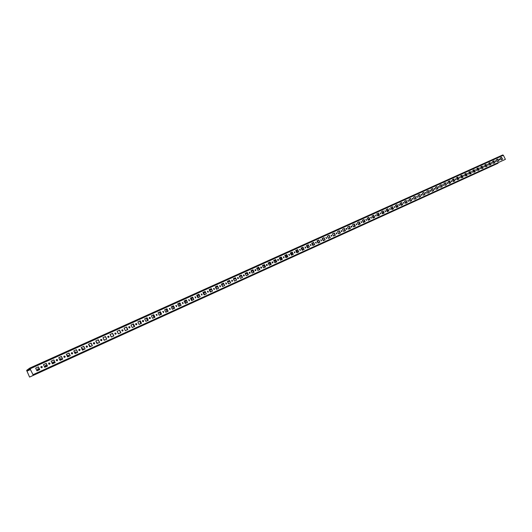 <?xml version="1.0" encoding="UTF-8"?>
<svg xmlns="http://www.w3.org/2000/svg" width="532" height="532" viewBox="0 0 532 532"><rect width="100%" height="100%" fill="white"/><g stroke="black" fill="none" stroke-linecap="round" stroke-linejoin="round"><path stroke-width="0.8" d="M32.918 374.754L505.4 159.347L503.372 155.271L502.747 154.945L29.712 368.111L26.64 370.365L29.559 377.082L26.846 370.817L29.925 368.57L33.017 374.681L29.719 368.104L502.747 154.945M497.819 162.825L498.038 163.264L29.659 377.015M29.559 377.082L498.038 163.264M493.596 163.304L492.905 161.914L493.949 161.442M38.297 370.252L37.433 369.846L37.752 368.889C38.803 368.816 39.069 369.228 38.57 370.126M45.918 366.787L45.067 366.382L45.38 365.431C46.417 365.358 46.683 365.77 46.191 366.661M53.466 363.356L52.621 362.95L52.934 362.006C53.958 361.933 54.224 362.345 53.739 363.236M60.941 359.958L60.103 359.552L60.409 358.615L61.393 358.861L61.213 359.838M68.342 356.593L67.511 356.194L67.817 355.256L68.788 355.502L68.608 356.473M75.677 353.261L74.846 352.862L75.145 351.931L76.109 352.177L75.936 353.142M82.061 349.404L82.407 348.64L83.005 348.6L83.477 349.172L83.192 349.843M82.932 349.963L82.201 349.704M89.263 345.82L89.602 345.381L90.38 346.578M90.121 346.698L89.649 346.638M96.458 342.409L96.724 342.149L97.502 343.339M103.607 339.084L104.551 340.134M110.703 335.818L111.534 336.962M117.745 332.613L118.45 333.817M124.734 329.461L125.319 330.698L127.813 329.561L126.596 327L124.102 328.131L125.319 330.698M131.663 326.369L132.209 327.513M138.546 323.343L139.018 324.327M145.396 320.397L145.735 321.115M195.67 297.887L195.729 297.355M201.841 295.16L201.96 294.462M207.939 292.394L208.078 291.676M213.964 289.621L214.29 288.836M219.929 286.841L220.381 286.096M225.847 284.061L226.433 283.403M231.726 281.282L232.431 280.756M237.571 278.515L238.369 278.163M243.39 275.776L244.248 275.616M249.182 273.076L250.053 273.089M254.941 270.416L255.779 270.582M260.667 267.802L261.445 268.081M266.352 265.229L267.031 265.568M272.005 262.702L272.544 263.027M277.637 260.234L277.99 260.474M319.579 242.033L319.353 241.568M324.839 239.826L324.467 239.068M330.02 237.571L329.574 236.647M332.467 233.867L333.537 236.055L335.366 235.224L334.302 233.036L332.467 233.867L334.103 233.149L335.16 235.317L334.595 234.931L334.655 234.286M340.187 233.036L339.576 232.67L339.702 231.965M345.215 230.682L344.517 230.429L344.723 229.684M350.149 228.334L349.411 228.201L349.71 227.443M347.582 227.024L348.64 229.192L350.428 228.381L349.371 226.22L347.582 227.024L349.172 226.333L350.196 228.487M355.01 225.927L354.891 226.353L354.272 226L354.671 225.236M359.147 223.174L359.705 224.158L359.093 223.806L359.605 223.081M364.473 221.997L363.881 221.638L364.034 220.926L364.52 220.986M364.806 221.571L364.646 221.917M369.221 219.836L368.629 219.483L368.776 218.772L369.388 219.763M373.384 216.717L373.929 217.694L373.338 217.342L373.484 216.637L374.096 217.621M378.059 214.602L378.598 215.573L378.013 215.221L378.159 214.522L378.764 215.5M382.694 212.494L383.226 213.472L382.648 213.113L382.794 212.421L383.392 213.392M387.289 210.413L387.828 211.377L387.249 211.024L387.396 210.333L387.994 211.304M391.858 208.345L392.39 209.309L391.818 208.95L391.958 208.265L392.556 209.229M396.387 206.29L396.912 207.247L396.347 206.895L396.486 206.21L397.085 207.174M401.414 205.206L400.849 204.853L400.982 204.168L401.574 205.133M405.251 202.659L405.444 202.147L406.036 203.104M405.876 203.177L405.411 202.978M409.673 200.438L409.873 200.138L410.458 201.096M409.773 200.218L409.999 201.103M414.109 198.323L414.854 199.094M414.162 198.23L414.521 199.161M418.997 197.212L420.586 196.494L419.582 194.459L417.992 195.178L419.209 197.113M422.913 194.233L423.538 195.151M427.289 192.245L427.828 193.196M431.632 190.29L432.11 191.247L433.666 190.542L432.669 188.534L431.12 189.239L432.11 191.254M435.961 188.368L436.4 189.252M440.27 186.493L440.642 187.244M444.566 184.677L444.825 185.209M484.093 166.988L484.1 166.543M41.037 366.588L41.37 366.435M94.324 342.788L94.656 343.492M101.333 339.436L101.798 340.427M108.302 336.177L108.847 337.328M114.959 333.105L115.816 334.229L115.976 333.398L115.025 333.045M113.629 336.011L112.797 334.083M121.968 329.933L122.686 331.103M120.531 332.872L119.82 330.904M128.897 326.794L129.482 327.978M127.361 329.767L126.769 327.752M135.693 323.782L136.205 324.853M134.131 326.688L133.246 324.819L133.658 324.633M142.436 320.856L142.842 321.707M140.84 323.642L139.956 321.78L140.481 321.547L139.969 321.8M149.153 318.056L149.366 318.502M147.484 320.623L146.606 318.768L147.238 318.482M154.067 317.631L153.196 315.789L153.934 315.449M160.591 314.665L159.72 312.829L160.571 312.444L159.733 312.849M167.061 311.725L166.19 309.903L167.141 309.471M173.465 308.813L172.601 306.997L173.651 306.518L172.607 307.017M179.809 305.927L178.952 304.118L180.102 303.599L178.958 304.138M186.1 303.067L185.242 301.272L186.493 300.7L185.256 301.292M192.338 300.234L191.48 298.445L192.83 297.834M198.516 297.428L197.665 295.646L199.108 294.987L197.671 295.666M204.64 294.642L203.789 292.866L205.325 292.174M210.712 291.882L209.867 290.12L211.49 289.381M216.73 289.149L215.886 287.393L217.601 286.615M222.695 286.435L221.851 284.687L223.653 283.869M228.607 283.749L227.769 282.007L229.658 281.149L227.776 282.027M233.654 279.34L235.61 278.455L236.381 280.218M241.355 275.875L239.58 276.68L241.501 275.789L242.173 277.584M247.912 274.978L247.094 273.275L245.445 274.02L247.274 273.175L248.098 274.891M251.25 271.373L252.966 270.595L253.791 272.304M257.016 268.76L258.618 268.035L259.436 269.737M262.728 266.173L264.218 265.501L265.036 267.19M268.394 263.606L269.771 262.981L270.582 264.67M274.007 261.059L275.277 260.487L276.088 262.17M279.579 258.539L280.736 258.013L281.548 259.689M285.099 256.038L286.15 255.566L286.954 257.229M292.128 254.881L291.33 253.239L290.578 253.578L291.523 253.132L292.321 254.788M295.998 251.104L296.843 250.718L297.647 252.368M302.728 250.06L301.937 248.437L301.391 248.683L302.123 248.324L302.921 249.974M307.962 247.679L307.17 246.063L306.731 246.263L307.363 245.957L308.161 247.593M313.149 245.325L312.364 243.709L312.025 243.869L312.557 243.603L313.355 245.232M317.265 241.468L317.71 241.269L318.502 242.891M322.472 239.114L322.824 238.954L323.609 240.57M321.395 240.624L321.095 240.005M327.632 236.773L328.676 238.263M326.535 238.429L326.123 237.585M332.753 234.452L333.704 235.982M331.609 236.208L331.137 235.23M337.913 232.118L338.691 233.714M336.63 233.974L336.131 232.923M341.571 231.686L341.178 230.635M346.465 229.392L346.039 228.514M351.3 227.071L350.974 226.406M403.229 202.532L403.808 202.872L403.775 203.483M407.838 200.464L408.297 201.435M412.24 198.449L412.779 199.394M421.43 194.499L421.743 195.124M425.693 192.451L426.092 193.269M429.942 190.463L430.395 191.38M430.375 191.407L429.843 190.483M434.172 188.514L434.631 189.445M433.374 190.675L432.656 189.219M438.408 186.659L438.82 187.483M437.597 188.76L437.005 187.231M442.637 184.85L442.957 185.495M441.786 186.852L441.274 185.302M445.949 184.963L445.503 183.38M450.079 183.088L449.36 181.638L449.706 181.478M454.175 181.219L453.464 179.776L453.876 179.59M458.245 179.37L457.533 177.934L458.019 177.715L457.54 177.947M462.288 177.535L461.577 176.099L462.128 175.853L461.583 176.119M466.298 175.713L465.593 174.283L466.205 174.004M470.281 173.904L469.576 172.481L470.255 172.168M474.238 172.102L473.533 170.686L474.278 170.353M478.162 170.32L477.463 168.903L478.268 168.544L477.47 168.923M482.065 168.544L481.367 167.141L482.231 166.749L481.374 167.154M485.935 166.789L485.237 165.386L486.162 164.967M491.761 163.45L491.894 162.945M487.95 165.239L488.01 164.72M489.779 165.04L489.088 163.643L490.072 163.198M493.955 161.455L492.911 161.928M37.752 368.889L38.537 370.146M45.26 365.511L46.151 366.681M52.814 362.086L53.699 363.25M60.409 358.615L61.167 359.858M67.817 355.256L68.561 356.493M75.145 351.931L75.883 353.168M82.3 348.713L83.138 349.87M89.489 345.454L90.32 346.605M96.724 342.149L97.436 343.373M103.674 339.024L104.485 340.167M110.769 335.778L111.467 336.995M117.765 332.653L118.383 333.85M124.767 329.541L125.299 330.658M131.723 326.495L132.169 327.433M138.646 323.549L138.938 324.161M226.034 283.529L226.466 283.556M231.912 280.863L232.444 280.956M237.744 278.223L238.356 278.382M243.523 275.603L244.188 275.835M249.249 273.002L249.954 273.295M254.948 270.422L255.639 270.741M260.7 267.849L261.245 268.161M266.426 265.335L266.778 265.568M340.214 233.016L339.163 230.861L337.554 231.586M354.332 225.355L354.811 225.528M363.935 221.006L364.487 221.99M368.676 218.852L369.228 219.836M400.882 204.248L401.407 205.206M405.344 202.227L405.863 203.177M422.94 194.286L423.392 195.191M427.349 192.365L427.728 193.143M431.745 190.509L432.017 191.061M40.997 366.634L41.449 366.428M48.725 363.137L49.17 362.93M56.372 359.672L56.811 359.472M63.946 356.241L64.372 356.048M71.448 352.842L71.867 352.649M78.869 349.477L79.281 349.291M87.035 346.073L87.388 346.811M86.224 346.146L86.623 345.966M94.117 342.694L94.596 343.712M93.506 342.847L93.898 342.668M101.153 339.409L101.705 340.58M100.714 339.582L101.1 339.409M107.856 336.35L108.734 337.448L108.92 336.596L107.956 336.251M114.925 333.145L115.663 334.282M121.928 329.973L122.52 331.123M128.804 326.927L129.296 327.965M135.613 323.995L135.986 324.773M133.253 324.846L133.672 324.653M146.613 318.794L147.251 318.502M153.203 315.808L153.948 315.469M166.197 309.923L167.148 309.491M191.493 298.465L192.837 297.853M203.803 292.886L205.339 292.194M209.874 290.139L211.503 289.401M215.892 287.406L217.608 286.635M221.864 284.706L223.666 283.889M233.668 279.36L235.556 278.502M251.264 271.387L252.793 270.695L253.604 272.384M257.023 268.78L258.439 268.141L259.25 269.824M262.735 266.193L264.038 265.601L264.843 267.277M268.401 263.626L269.584 263.087L270.396 264.756M274.02 261.079L275.091 260.594L275.895 262.256M279.586 258.559L280.55 258.12L281.348 259.776M285.105 256.058L285.963 255.673L286.761 257.315M296.011 251.117L296.657 250.825L297.448 252.461M317.272 241.488L318.302 242.984M322.478 239.127L323.409 240.663M327.639 236.793L328.47 238.356M408.104 200.557L408.396 201.163M412.453 198.463L412.852 199.267M416.669 196.461L417.254 197.345M421.091 194.459L421.59 195.37M425.454 192.518L425.873 193.369M429.77 190.669L430.102 191.34M449.367 181.651L449.713 181.498M453.47 179.796L453.882 179.603M465.6 174.297L466.212 174.024M469.583 172.494L470.261 172.188M473.54 170.699L474.285 170.366M485.244 165.399L486.168 164.98M489.094 163.656L490.078 163.211M501.177 159.859L502.547 159.234L501.609 157.352L500.233 157.971L501.177 159.859M42.294 366.787L41.217 366.448C40.605 367.359 40.858 367.798 41.968 367.752L42.294 366.787M50.008 363.289L48.944 362.95C48.339 363.855 48.585 364.287 49.689 364.247L50.008 363.289M57.649 359.825L56.591 359.486C55.993 360.383 56.239 360.816 57.33 360.782L57.649 359.825M65.21 356.393L64.166 356.054C63.574 356.945 63.82 357.378 64.897 357.344L65.21 356.393M72.698 352.995L71.66 352.663C71.075 353.541 71.321 353.973 72.392 353.946L72.698 352.995M80.113 349.637L79.082 349.298C78.503 350.176 78.749 350.601 79.807 350.575L80.113 349.637M87.454 346.305L86.437 345.966C85.865 346.837 86.104 347.263 87.155 347.243L87.454 346.305M94.723 343.007L93.712 342.674C93.147 343.532 93.386 343.958 94.43 343.938L94.723 343.007M101.925 339.742L100.92 339.409C100.362 340.261 100.601 340.686 101.632 340.666L101.925 339.742M109.053 336.51L108.062 336.177L107.797 337.135L108.767 337.428L109.053 336.51M116.116 333.311L115.131 332.972L114.872 333.93L115.83 334.222L116.116 333.311M123.111 330.139L122.134 329.8L121.815 330.605L122.686 331.103L123.111 330.139M130.034 326.994L129.07 326.661L128.817 327.606L129.761 327.898L130.034 326.994M136.897 323.888L135.939 323.549L135.627 324.34L136.485 324.839L136.897 323.888M143.7 320.803L142.742 320.464L142.436 321.255L143.288 321.747L143.7 320.803M150.43 317.75L149.485 317.411L150.164 318.635L150.43 317.75M157.1 314.725L156.162 314.385L156.84 315.602L157.1 314.725M163.71 311.725L162.779 311.393L163.45 312.603L163.71 311.725M170.26 308.76L169.336 308.42L170.007 309.631L170.26 308.76M176.744 305.814L175.833 305.481L176.498 306.685L176.744 305.814M183.174 302.901L182.27 302.562L182.928 303.759L183.174 302.901M189.545 300.015L188.641 299.676L189.299 300.866L189.545 300.015M195.856 297.149L194.965 296.816L195.616 298L195.856 297.149M202.107 294.316L201.222 293.977L201.874 295.16L202.107 294.316M208.305 291.503L207.427 291.17L208.072 292.347L208.305 291.503M214.449 288.716L213.578 288.384L214.216 289.554L214.449 288.716M220.541 285.957L219.669 285.624L220.308 286.788L220.541 285.957M226.572 283.224L225.714 282.884L226.346 284.048L226.572 283.224M232.55 280.51L231.699 280.178L232.331 281.335L232.55 280.51M238.482 277.824L237.631 277.491L238.263 278.642L238.482 277.824M244.354 275.157L243.516 274.825L244.141 275.968L244.354 275.157M250.18 272.517L249.348 272.185L249.967 273.328L250.18 272.517M255.952 269.897L255.127 269.564L255.746 270.702L255.952 269.897M261.678 267.303L260.86 266.971L261.471 268.101L261.678 267.303M267.35 264.73L266.539 264.397L267.15 265.528L267.35 264.73M272.983 262.176L272.171 261.844L272.776 262.968L272.983 262.176M278.555 259.649L277.751 259.317L278.362 260.434L278.555 259.649M284.088 257.142L283.29 256.81L283.895 257.927L284.088 257.142M289.574 254.655L288.776 254.323L289.381 255.433L289.574 254.655M295.007 252.188L294.223 251.855L294.821 252.966L295.007 252.188M300.4 249.741L299.622 249.415L300.214 250.512L300.4 249.741M305.747 247.32L304.976 246.988L305.567 248.085L305.747 247.32M311.054 244.913L310.282 244.587L310.868 245.678L311.054 244.913M316.307 242.532L315.543 242.2L316.134 243.29L316.307 242.532M321.528 240.165L320.763 239.839L321.348 240.923L321.528 240.165M326.695 237.817L325.943 237.491L326.522 238.569L326.695 237.817M331.828 235.496L331.077 235.164L331.655 236.241L331.828 235.496M336.916 233.189L336.171 232.856L336.749 233.927L336.916 233.189M341.963 230.901L341.225 230.569L341.797 231.639L341.963 230.901M346.964 228.627L346.232 228.301L346.804 229.365L346.964 228.627M351.931 226.379L351.2 226.047L351.772 227.111L351.931 226.379M356.859 224.145L356.134 223.819L356.699 224.87L356.859 224.145M361.747 221.93L361.022 221.605L361.587 222.649L361.747 221.93M366.595 219.729L365.876 219.403L366.435 220.448L366.595 219.729M371.403 217.548L370.691 217.222L371.25 218.266L371.403 217.548M376.171 215.387L375.466 215.061L376.024 216.098L376.171 215.387M380.905 213.239L380.2 212.913L380.759 213.95L380.905 213.239M385.6 211.111L384.902 210.785L385.454 211.816L385.6 211.111M390.262 208.996L389.57 208.67L390.116 209.701L390.262 208.996M394.884 206.901L394.199 206.576L394.744 207.6L394.884 206.901M399.472 204.82L398.787 204.494L399.333 205.518L399.472 204.82M404.027 202.758L403.342 202.433L403.888 203.45L404.027 202.758M408.543 200.704L407.864 200.384L408.41 201.395L408.543 200.704M413.025 198.675L412.353 198.356L412.892 199.36L413.025 198.675M417.474 196.654L416.809 196.335L417.341 197.339L417.474 196.654M421.889 194.652L421.224 194.333L421.756 195.337L421.889 194.652M426.272 192.67L425.613 192.351L426.145 193.342L426.272 192.67M430.621 190.695L429.962 190.376L430.494 191.367L430.621 190.695M434.937 188.74L434.285 188.421L434.81 189.412L434.937 188.74M439.219 186.798L438.567 186.479L439.093 187.463L439.219 186.798M443.469 184.87L442.824 184.551L443.349 185.535L443.469 184.87M447.691 182.955L447.046 182.636L447.572 183.62L447.691 182.955M451.874 181.06L451.242 180.74L451.761 181.711L451.874 181.06M456.037 179.171L455.405 178.858L455.917 179.823L456.037 179.171M460.16 177.302L459.535 176.983L460.047 177.954L460.16 177.302M464.256 175.44L463.631 175.128L464.15 176.092L464.256 175.44M468.326 173.598L467.708 173.286L468.213 174.243L468.326 173.598M472.363 171.77L471.744 171.45L472.256 172.408L472.363 171.77M476.373 169.947L475.761 169.635L476.266 170.592L476.373 169.947M480.349 168.145L479.744 167.833L480.243 168.784L480.349 168.145M484.3 166.356L483.694 166.044L484.2 166.988L484.3 166.356M488.223 164.574L487.618 164.262L488.123 165.206L488.223 164.574M492.12 162.812L491.521 162.499L492.02 163.437L492.12 162.812M36.941 370.871L39.747 369.594L38.47 366.867L35.657 368.137L36.941 370.871M44.708 367.333L47.488 366.076L46.218 363.363L43.438 364.62L44.708 367.333M52.409 363.841L55.155 362.585L53.892 359.891L51.139 361.135L52.409 363.841M60.023 360.377L62.749 359.14L61.486 356.453L58.759 357.684L60.023 360.377M67.571 356.945L70.264 355.722L69.007 353.048L66.307 354.272L67.571 356.945M75.039 353.554L77.705 352.337L76.455 349.684L73.782 350.894L75.039 353.554M82.433 350.189L85.073 348.992L83.83 346.345L81.183 347.542L82.433 350.189M89.755 346.864L92.375 345.674L91.132 343.04L88.511 344.231L89.755 346.864M97.004 343.566L99.597 342.389L98.36 339.768L95.767 340.946L97.004 343.566M104.186 340.3L106.752 339.137L105.522 336.53L102.955 337.694L104.186 340.3M111.301 337.069L113.841 335.911L112.618 333.325L110.071 334.475L111.301 337.069M118.343 333.87L120.864 332.726L119.64 330.146L117.12 331.283L118.343 333.87M132.229 327.559L134.702 326.435L133.485 323.882L131.012 324.999L132.229 327.559M139.071 324.447L141.519 323.336L140.315 320.796L137.861 321.9L139.071 324.447M145.854 321.361L148.275 320.264L147.078 317.737L144.651 318.834L145.854 321.361M152.571 318.309L154.972 317.218L153.775 314.705L151.374 315.789L152.571 318.309M159.221 315.29L161.602 314.206L160.411 311.699L158.031 312.776L159.221 315.29M165.818 312.291L168.172 311.22L166.988 308.726L164.627 309.797L165.818 312.291M172.348 309.318L174.682 308.261L173.499 305.78L171.164 306.838L172.348 309.318M178.819 306.379L181.133 305.328L179.956 302.861L177.641 303.905L178.819 306.379M185.229 303.466L187.523 302.422L186.353 299.968L184.059 301.006L185.229 303.466M191.587 300.58L193.861 299.543L192.69 297.102L190.416 298.126L191.587 300.58M197.884 297.714L200.132 296.69L198.968 294.256L196.714 295.28L197.884 297.714M204.122 294.881L206.35 293.863L205.192 291.443L202.958 292.454L204.122 294.881M210.306 292.068L212.514 291.064L211.357 288.65L209.143 289.654L210.306 292.068M216.431 289.282L218.625 288.291L217.475 285.89L215.28 286.881L216.431 289.282M222.502 286.522L224.677 285.538L223.533 283.15L221.359 284.128L222.502 286.522M228.521 283.789L230.675 282.811L229.531 280.43L227.377 281.408L228.521 283.789M234.492 281.076L236.627 280.105L235.483 277.737L233.349 278.708L234.492 281.076M240.404 278.389L242.519 277.425L241.388 275.071L239.267 276.028L240.404 278.389M246.263 275.722L248.364 274.771L247.234 272.424L245.132 273.375L246.263 275.722M252.075 273.082L254.156 272.138L253.033 269.804L250.951 270.741L252.075 273.082M257.834 270.462L259.895 269.525L258.778 267.204L256.717 268.135L257.834 270.462M263.546 267.869L265.594 266.938L264.471 264.623L262.429 265.548L263.546 267.869M269.212 265.295L271.234 264.377L270.123 262.07L268.095 262.988L269.212 265.295M274.825 262.742L276.833 261.83L275.722 259.536L273.714 260.447L274.825 262.742M280.384 260.215L282.379 259.31L281.275 257.023L279.28 257.927L280.384 260.215M285.903 257.707L287.878 256.81L286.781 254.535L284.8 255.427L285.903 257.707M291.376 255.22L293.332 254.329L292.234 252.068L290.279 252.953L291.376 255.22M296.803 252.753L298.745 251.869L297.647 249.614L295.706 250.499L296.803 252.753M302.183 250.306L304.105 249.435L303.014 247.187L301.092 248.058L302.183 250.306M307.516 247.885L309.425 247.014L308.341 244.78L306.425 245.644L307.516 247.885M312.803 245.478L314.698 244.62L313.621 242.393L311.725 243.25L312.803 245.478M318.05 243.097L319.932 242.24L318.854 240.025L316.972 240.876L318.05 243.097M323.257 240.73L325.118 239.885L324.041 237.678L322.179 238.522L323.257 240.73M328.417 238.383L330.266 237.545L329.195 235.35L327.346 236.181L328.417 238.383M338.611 233.748L340.427 232.923L339.363 230.748L337.547 231.566L338.611 233.748M343.645 231.46L345.448 230.642L344.39 228.474L342.588 229.285L343.645 231.46M353.594 226.938L355.369 226.133L354.319 223.979L352.543 224.783L353.594 226.938M358.508 224.703L360.27 223.906L359.22 221.764L357.464 222.562L358.508 224.703M363.383 222.489L365.132 221.698L364.088 219.563L362.339 220.354L363.383 222.489M368.224 220.288L369.953 219.503L368.915 217.375L367.18 218.16L368.224 220.288M373.018 218.107L374.741 217.329L373.703 215.214L371.981 215.992L373.018 218.107M377.78 215.945L379.489 215.174L378.452 213.066L376.749 213.837L377.78 215.945M382.501 213.798L384.197 213.033L383.166 210.931L381.471 211.696L382.501 213.798M387.19 211.67L388.865 210.905L387.841 208.817L386.166 209.575L387.19 211.67M391.838 209.555L393.507 208.797L392.483 206.715L390.814 207.467L391.838 209.555M396.453 207.46L398.102 206.709L397.085 204.634L395.436 205.379L396.453 207.46M401.028 205.379L402.671 204.634L401.653 202.566L400.017 203.31L401.028 205.379M405.577 203.31L407.199 202.572L406.189 200.517L404.559 201.256L405.577 203.31M410.079 201.262L411.695 200.531L410.684 198.483L409.068 199.214L410.079 201.262M414.554 199.234L416.157 198.502L415.153 196.461L413.55 197.186L414.554 199.234M423.399 195.211L424.975 194.493L423.977 192.471L422.401 193.183L423.399 195.211M427.768 193.222L429.337 192.511L428.34 190.496L426.777 191.201L427.768 193.222M436.42 189.292L437.956 188.594L436.972 186.592L435.429 187.291L436.42 189.292M440.689 187.35L442.225 186.659L441.234 184.664L439.705 185.355L440.689 187.35M444.932 185.422L446.454 184.73L445.47 182.742L443.947 183.434L444.932 185.422M449.148 183.507L450.651 182.822L449.673 180.847L448.163 181.525L449.148 183.507M453.324 181.612L454.82 180.927L453.843 178.958L452.346 179.636L453.324 181.612M457.473 179.723L458.956 179.051L457.986 177.083L456.503 177.755L457.473 179.723M461.59 177.854L463.066 177.183L462.095 175.221L460.619 175.893L461.59 177.854M465.68 175.992L467.143 175.327L466.178 173.379L464.715 174.037L465.68 175.992M469.736 174.15L471.192 173.485L470.228 171.543L468.772 172.202L469.736 174.15M473.766 172.315L475.209 171.663L474.251 169.728L472.808 170.38L473.766 172.315M477.769 170.499L479.199 169.848L478.241 167.919L476.812 168.571L477.769 170.499M481.739 168.691L483.162 168.046L482.205 166.124L480.782 166.769L481.739 168.691M485.683 166.902L487.093 166.257L486.142 164.348L484.732 164.987L485.683 166.902M489.6 165.12L490.996 164.488L490.052 162.579L488.649 163.211L489.6 165.12M493.483 163.357L494.873 162.726L493.929 160.824L492.539 161.455L493.483 163.357M499.136 159.627L499.728 159.939L499.827 159.314L499.229 159.001L499.136 159.627M495.984 161.056L495.392 160.744L495.884 161.681L495.984 161.056M497.34 161.602L498.723 160.977L497.786 159.081L496.396 159.706L497.34 161.602M505.4 159.347L33.017 374.681M502.308 159.341L501.377 157.472L500.24 157.984M41.981 367.745L42.181 366.861L41.097 366.535M49.695 364.247L49.895 363.363L48.824 363.037M57.33 360.776L57.529 359.905L56.472 359.566M64.897 357.344L65.09 356.473L64.166 356.054M72.385 353.946L72.578 353.082L71.66 352.663M79.793 350.581L79.986 349.717L78.969 349.378M87.135 347.25L87.328 346.392L86.324 346.046M94.41 343.951L94.596 343.093L93.605 342.748M101.605 340.679L101.792 339.828L100.814 339.483M122.799 331.064L122.972 330.226L122.028 329.873M129.722 327.918L129.894 327.087L128.963 326.728M136.584 324.799L136.757 323.975L135.833 323.622M143.387 321.714L143.547 320.896L142.643 320.537M150.117 318.655L150.283 317.843L149.386 317.484M156.794 315.629L156.947 314.818L156.062 314.459M163.404 312.63L163.557 311.825L162.679 311.459M169.947 309.651L170.1 308.853L169.236 308.493M176.438 306.705L176.591 305.913L175.726 305.548M182.868 303.792L183.015 303.001L182.163 302.635M189.239 300.899L189.379 300.115L188.541 299.749M195.55 298.033L195.69 297.248L194.858 296.883M201.808 295.187L201.941 294.415L201.123 294.05M208.005 292.374L208.138 291.603L207.327 291.237M214.15 289.588L214.283 288.823L213.478 288.457M220.241 286.821L220.368 286.063L219.57 285.691M226.273 284.081L226.399 283.323L225.608 282.958M232.258 281.368L232.378 280.617L231.6 280.244M238.19 278.675L238.303 277.923L237.531 277.558M244.062 276.002L244.175 275.263L243.417 274.898M249.887 273.362L250 272.623L249.242 272.251M255.666 270.735L255.772 270.003L255.028 269.638M261.392 268.135L261.498 267.41L260.753 267.044M267.064 265.561L267.17 264.836L266.439 264.471M272.697 263.007L272.796 262.283L272.065 261.917M278.276 260.474L278.369 259.756L277.651 259.39M283.809 257.96L283.902 257.249L283.19 256.883M289.295 255.466L289.381 254.762L288.677 254.396M294.728 252.999L294.821 252.301L294.123 251.929M300.121 250.552L300.208 249.854L299.516 249.488M305.474 248.125L305.554 247.427L304.869 247.061M310.774 245.711L310.854 245.026L310.176 244.66M316.035 243.323L316.114 242.639L315.443 242.273M321.255 240.956L321.328 240.278L320.663 239.912M326.429 238.609L326.495 237.93L325.837 237.565M331.556 236.275L331.629 235.61L330.977 235.244M336.65 233.967L336.716 233.302L336.064 232.936M341.697 231.673L341.757 231.014L341.118 230.649M346.704 229.398L346.764 228.74L346.132 228.381M351.672 227.144L351.725 226.492L351.1 226.127M356.593 224.91L356.653 224.258L356.028 223.892M361.481 222.689L361.541 222.043L360.922 221.678M366.335 220.487L366.382 219.842L365.777 219.483M371.143 218.3L371.19 217.668L370.585 217.302M375.918 216.138L375.964 215.5L375.366 215.141M380.653 213.984L380.693 213.359L380.101 212.993M385.348 211.849L385.387 211.224L384.802 210.865M390.009 209.734L390.049 209.116L389.464 208.75M394.631 207.633L394.671 207.015L394.092 206.655M399.219 205.552L398.687 204.581M417.228 197.379L416.702 196.421M421.643 195.37L421.125 194.419M426.026 193.382L425.507 192.431M434.691 189.445L434.178 188.508M438.98 187.497L438.468 186.566M443.229 185.568L442.724 184.637M447.452 183.653L446.947 182.722M451.641 181.751L451.136 180.827M455.798 179.863L455.299 178.945M459.927 177.987L459.429 177.07M464.024 176.125L463.532 175.214M468.094 174.277L467.601 173.372M472.13 172.441L471.645 171.543M476.14 170.619L475.655 169.728M480.123 168.817L479.638 167.919M484.073 167.021L483.595 166.13M487.997 165.239L487.518 164.355M491.894 163.47L491.415 162.586M39.627 369.647L38.357 366.94L35.671 368.164M47.368 366.129L46.104 363.436L43.444 364.639M55.035 362.644L53.779 359.971L51.145 361.155M62.623 359.193L61.373 356.533L58.773 357.71M70.138 355.782L68.887 353.135L66.32 354.292M77.572 352.397L76.335 349.763L73.795 350.914M84.94 349.052L83.704 346.432L81.19 347.562M92.236 345.733L91.005 343.127L88.518 344.251M99.457 342.455L98.234 339.855L95.78 340.965M106.613 339.203L105.389 336.616L102.962 337.714M113.695 335.978L112.478 333.411L110.077 334.495M120.711 332.793L119.501 330.232L117.126 331.31M127.66 329.634L126.456 327.087L124.109 328.151M134.549 326.502L133.346 323.975L131.025 325.019M141.366 323.403L140.169 320.882L137.874 321.92M148.122 320.331L146.925 317.823L144.657 318.854M154.812 317.291L153.622 314.798L151.381 315.815M161.442 314.279L160.258 311.799L158.037 312.803M168.012 311.293L166.835 308.819L164.634 309.817M174.516 308.334L173.346 305.873L171.171 306.858M180.966 305.401L179.796 302.954L177.648 303.932M187.357 302.502L186.193 300.061L184.065 301.026M193.688 299.622L192.524 297.195L190.423 298.146M199.959 296.77L198.802 294.356L196.727 295.3M206.177 293.943L205.026 291.543L202.965 292.474M212.335 291.144L211.191 288.756L209.156 289.674M218.446 288.371L217.302 285.99L215.287 286.901M224.497 285.618L223.36 283.25L221.365 284.155M230.496 282.891L229.358 280.537L227.39 281.428M236.441 280.191L235.31 277.844L233.362 278.728M242.333 277.511L241.209 275.177L239.28 276.048M248.178 274.858L247.054 272.53L245.146 273.395M253.964 272.224L252.846 269.91L250.958 270.761M259.709 269.611L258.592 267.31L256.723 268.155M265.402 267.024L264.291 264.73L262.436 265.568M271.041 264.464L269.937 262.176L268.101 263.007M276.633 261.917L275.536 259.643L273.721 260.467M282.179 259.397L281.089 257.136L279.287 257.947M287.679 256.896L286.588 254.642L284.813 255.446M293.132 254.422L292.048 252.175L290.286 252.973M298.545 251.962L297.461 249.727L295.719 250.512M303.905 249.528L302.821 247.3L301.099 248.078M309.218 247.107L308.148 244.893L306.439 245.664M314.492 244.713L313.421 242.506L311.732 243.27M319.725 242.333L318.655 240.138L316.986 240.896M324.912 239.979L323.848 237.791L322.192 238.536M330.053 237.638L328.995 235.457L327.353 236.201M345.235 230.735L344.191 228.587L342.595 229.305M355.157 226.233L354.113 224.098L352.55 224.803M360.058 224.005L359.014 221.877L357.471 222.576M364.919 221.791L363.881 219.676L362.352 220.368M369.74 219.603L368.703 217.495L367.186 218.18M374.521 217.428L373.491 215.327L371.994 216.005M379.269 215.267L378.245 213.179L376.756 213.851M383.978 213.133L382.954 211.044L381.484 211.716M388.646 211.005L387.629 208.93L386.172 209.595M393.281 208.896L392.27 206.835L390.827 207.487M397.883 206.808L396.872 204.754L395.442 205.399M402.445 204.734L401.441 202.685L400.024 203.324M406.98 202.679L405.976 200.637L404.566 201.269M411.469 200.631L410.471 198.602L409.081 199.227M415.931 198.602L414.933 196.581L413.557 197.206M420.36 196.594L419.362 194.579L417.999 195.191M424.749 194.599L423.758 192.591L422.408 193.202M429.111 192.617L428.12 190.616L426.784 191.221M433.434 190.649L432.45 188.654L431.126 189.252M437.73 188.694L436.752 186.712L435.435 187.304M441.992 186.759L441.015 184.784L439.711 185.369M446.222 184.837L445.251 182.868L443.961 183.447M450.424 182.928L449.454 180.966L448.17 181.545M454.587 181.033L453.623 179.078L452.353 179.65M458.73 179.151L457.766 177.203L456.509 177.774M462.833 177.289L461.876 175.347L460.632 175.906M466.91 175.434L465.952 173.499L464.722 174.057M470.96 173.592L470.002 171.67L468.785 172.222M474.976 171.77L474.025 169.848L472.815 170.393M478.966 169.954L478.015 168.039L476.818 168.584M482.93 168.152L481.979 166.25L480.795 166.789M486.86 166.37L485.916 164.468L484.738 165M490.763 164.594L489.826 162.699L488.655 163.231M494.64 162.832L493.703 160.943L492.546 161.469M499.601 159.966L499.129 159.095M495.764 161.715L495.285 160.837M498.491 161.083L497.553 159.201L496.409 159.72M30.238 369.042L29.586 369.427L30.284 369.142M30.484 369.56L26.919 371.163M503.372 155.271L30.238 368.743M30.331 369.241L26.846 370.817"/></g></svg>
